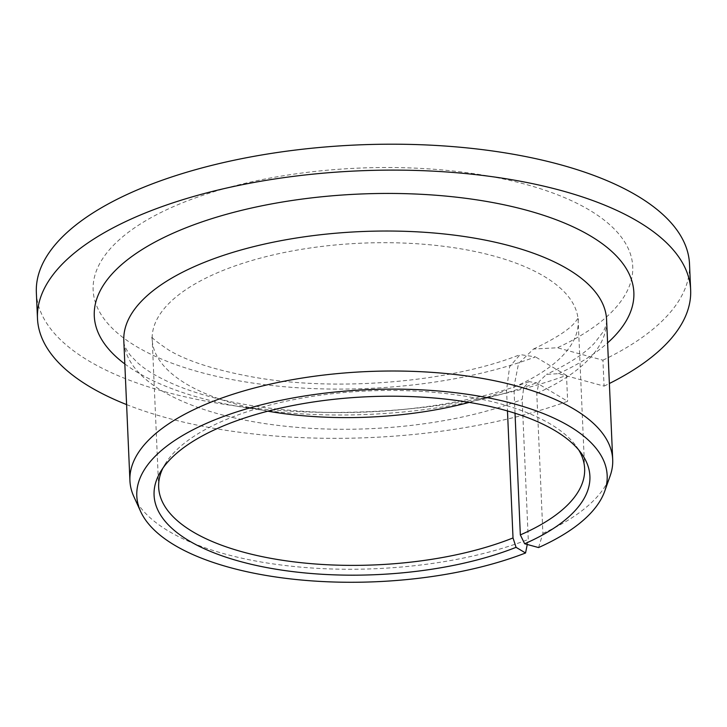 <?xml version="1.0" encoding="UTF-8"?>
<svg xmlns="http://www.w3.org/2000/svg" width="727" height="727" viewBox="0 0 727 727"><rect width="100%" height="100%" fill="white"/><g stroke="black" fill="none" stroke-linecap="round" stroke-linejoin="round"><path stroke-width="0.55" stroke-dasharray="3.63 2.73" d="M515.025 413.236L513.889 387.137L518.551 363.518L533.509 349.033L557.355 347.76A270.044 110.268 177.5 0 0 437.4 169.527A270.044 110.268 177.5 0 0 98.863 310.593A270.044 110.268 177.5 0 0 535.454 356.884L520.15 354.594L509.609 366.753L506.565 390.181L507.473 410.946M538.571 547.558L542.887 533.364L536.771 393.38L539.098 381.593L546.504 374.35L558.481 373.678L604.073 386.11L602.937 360.192L557.355 347.76M578.765 450.004A213.193 87.049 177.5 0 0 576.429 446.469A213.193 87.049 177.5 0 0 367.853 390.944A213.193 87.049 177.5 0 0 164.902 464.435A213.193 87.049 177.5 0 0 162.893 468.161M126.598 404.594A326.896 133.477 177.5 0 0 567.642 401.295L536.59 382.811L528.974 381.648L523.694 387.718L522.159 399.468L528.275 539.452L527.266 544.468M604.073 386.11A326.896 133.477 177.5 0 0 609.371 383.511M602.937 360.192A326.896 133.477 177.5 0 0 689.514 264.046M36.35 292.563A326.896 133.477 177.5 0 0 223.798 404.23A326.896 133.477 177.5 0 0 566.515 375.368L567.642 401.295M566.515 375.368L535.454 356.884M542.887 533.364A241.618 98.663 177.5 0 0 610.18 475.785M133.841 496.586A241.618 98.663 177.5 0 0 290.609 566.133A241.618 98.663 177.5 0 0 528.275 539.452M513.889 387.137A213.193 87.049 177.5 0 0 578.183 320.852A213.193 87.049 177.5 0 0 361.401 243.181A213.193 87.049 177.5 0 0 152.207 339.454A213.193 87.049 177.5 0 0 267.836 411.182M469.251 402.385A213.193 87.049 177.5 0 0 506.565 390.181M536.771 393.38A241.618 98.663 177.5 0 0 606.582 319.616C606.954 322.688 605.791 326.786 603.083 331.93L594.441 343.162C584.526 353.667 568.55 364.054 546.504 374.35M528.974 381.648C469.987 404.485 383.811 416.271 306.44 411.527C255.013 408.31 212.12 399.777 177.751 385.928C160.049 378.576 146.727 370.915 137.803 362.946L130.387 355.358C125.762 349.169 123.563 344.28 123.808 340.69A241.618 98.663 177.5 0 0 266.182 423.805A241.618 98.663 177.5 0 0 522.159 399.468M558.481 373.678A270.044 110.268 177.5 0 0 607.599 342.89M124.826 363.963A270.044 110.268 177.5 0 0 536.59 382.811M164.902 464.435L160.467 471.905M576.429 446.469L581.5 453.521M584.635 468.615L578.183 320.852L578.601 317.426L575.248 322.07C569.368 329.531 555.455 338.509 533.509 349.024M158.659 487.217L152.207 339.454L151.498 336.074C150.671 337.092 156.514 341.817 169.009 350.241C187.439 361.155 215.028 370.016 251.778 376.813C335.665 392.289 451.322 382.22 520.15 354.585"/><path stroke-width="1.09" d="M515.025 413.236L520.341 534.899L524.649 543.76L538.571 547.558A235.412 96.128 177.5 0 0 604.719 491.198A235.412 96.128 177.5 0 0 367.798 389.663A235.412 96.128 177.5 0 0 140.62 511.463A235.412 96.128 177.5 0 0 293.753 579.265A235.412 96.128 177.5 0 0 525.548 552.983L516.061 547.331L513.017 537.944A213.193 87.049 177.5 0 1 286.02 560.808A213.193 87.049 177.5 0 1 158.659 487.217A213.193 87.049 177.5 0 1 162.893 468.161M520.341 534.899A213.193 87.049 177.5 0 0 584.635 468.615A213.193 87.049 177.5 0 0 578.765 450.004M524.649 543.76A218.118 89.067 177.5 0 0 581.5 453.521A218.118 89.067 177.5 0 0 368.107 396.715A218.118 89.067 177.5 0 0 160.467 471.905A218.118 89.067 177.5 0 0 258.821 565.988A218.118 89.067 177.5 0 0 516.061 547.331M609.371 383.511A326.896 133.477 177.5 0 0 690.65 289.973A326.896 133.477 177.5 0 0 358.247 170.872A326.896 133.477 177.5 0 0 37.486 318.49A326.896 133.477 177.5 0 0 126.598 404.594M690.65 289.973L689.514 264.046A326.896 133.477 177.5 0 0 357.111 144.955A326.896 133.477 177.5 0 0 36.35 292.563L37.486 318.49M604.719 491.198L610.18 475.785A241.618 98.663 177.5 0 0 612.697 459.6A241.618 98.663 177.5 0 0 367.008 371.57A241.618 98.663 177.5 0 0 129.924 480.674A241.618 98.663 177.5 0 0 133.841 496.586L140.62 511.463M507.473 410.946L513.017 537.944M527.266 544.468L525.548 552.983M267.836 411.182A213.193 87.049 177.5 0 0 469.251 402.385M612.697 459.6L606.582 319.616A241.618 98.663 177.5 0 0 360.892 231.586A241.618 98.663 177.5 0 0 123.808 340.69L129.924 480.674M607.599 342.89A270.044 110.268 177.5 0 0 359.256 194.064A270.044 110.268 177.5 0 0 124.826 363.963"/></g></svg>
